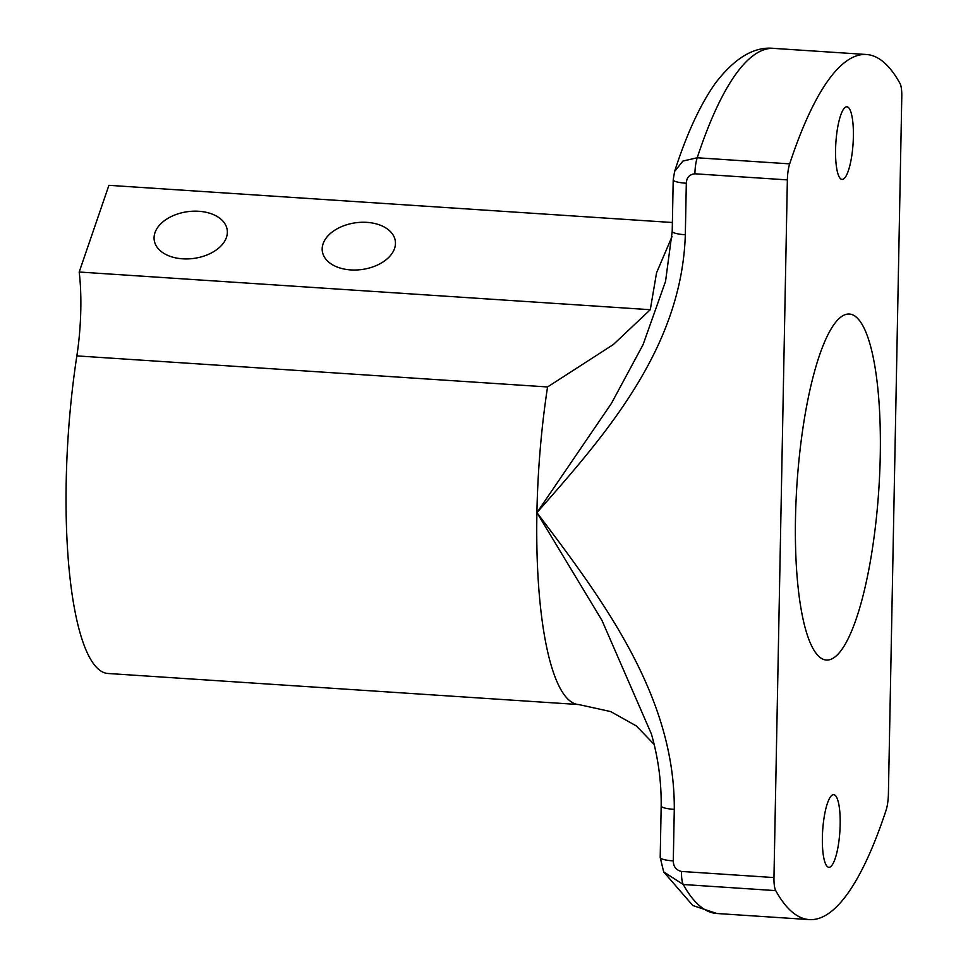 <?xml version="1.0" encoding="UTF-8"?>
<svg xmlns="http://www.w3.org/2000/svg" width="968" height="968" viewBox="0 0 968 968"><rect width="100%" height="100%" fill="white"/><g stroke="black" fill="none" stroke-linecap="round" stroke-linejoin="round"><path stroke-width="1.45" d="M182.565 258.819A36.844 23.571 -7.9 0 0 227.214 229.973A36.844 23.571 -7.9 0 0 198.863 211.278A36.844 23.571 -7.9 0 0 154.214 240.124A36.844 23.571 -7.9 0 0 182.565 258.819M350.67 269.915A36.844 23.571 -7.9 0 0 395.319 241.068A36.844 23.571 -7.9 0 0 366.969 222.374A36.844 23.571 -7.9 0 0 322.32 251.22A36.844 23.571 -7.9 0 0 350.67 269.915M672.058 236.458L656.558 272.782L650.278 309.712L613.397 344.499L547.561 386.958L76.859 355.897A86.697 20.522 93.8 0 0 80.804 309.349A86.697 20.522 93.8 0 0 79.195 272.02L108.912 185.324L672.385 222.507M880.251 456.182A173.393 41.031 93.8 0 0 849.299 314.031A173.393 41.031 93.8 0 0 795.502 517.916A173.393 41.031 93.8 0 0 826.454 660.067A173.393 41.031 93.8 0 0 880.251 456.182M835.578 149.592A36.409 8.615 -86.2 0 1 846.879 106.782A36.409 8.615 -86.2 0 1 853.377 136.633A36.409 8.615 -86.2 0 1 842.087 179.443A36.409 8.615 -86.2 0 1 835.578 149.592M822.376 837.465A36.409 8.615 -86.2 0 1 833.666 794.655A36.409 8.615 -86.2 0 1 840.176 824.506A36.409 8.615 -86.2 0 1 828.874 867.316A36.409 8.615 -86.2 0 1 822.376 837.465M76.859 355.897A234.087 55.394 93.8 0 0 66.211 481.58A234.087 55.394 93.8 0 0 108.017 673.486L578.707 704.547L610.687 711.577L636.46 726.012L654.102 744.392M651.416 734.022L601.902 620.258L536.913 512.641L611.474 403.317L643.067 344.656L665.536 281.398L672.215 231.328A17.339 3.267 1.1 0 0 685.32 234.752C681.714 347.766 606.198 434.233 536.913 512.641C603.004 599.979 675.023 696.186 674.285 809.381A17.339 3.267 -178.9 0 1 661.18 805.957C661.434 781.684 658.18 757.714 651.416 734.034M672.215 231.328L673.208 179.83L674.599 171.469L682.936 161.051L697.214 157.772L789.67 163.87A17.339 4.102 93.8 0 0 787.359 179.891L694.903 173.792C689.458 174.397 686.59 177.543 686.312 183.242L685.32 234.752M674.285 809.381L673.292 860.891C673.377 866.638 676.124 870.159 681.508 871.454L773.964 877.565A17.339 4.102 93.8 0 0 775.719 890.62A433.495 102.584 93.8 0 0 809.333 919.6A433.495 102.584 93.8 0 0 886.083 810.228A17.339 4.102 93.8 0 0 888.394 794.208L901.789 96.546A17.339 4.102 93.8 0 0 900.034 83.49A433.495 102.584 93.8 0 0 866.42 54.498A433.495 102.584 93.8 0 0 789.67 163.87M775.719 890.62L683.263 884.51L663.685 871.902L692.81 905.516L716.877 913.502L809.333 919.6M773.964 877.565L787.359 179.891M650.278 309.712L79.195 272.02M673.292 860.891A17.339 3.267 -178.9 0 1 660.2 857.466L661.18 805.957M673.208 179.83A17.339 3.267 1.1 0 0 686.312 183.242M547.561 386.958A234.087 55.394 93.8 0 0 536.913 512.641A234.087 55.394 93.8 0 0 578.707 704.547M674.611 171.457C686.542 134.274 700.045 104.968 715.122 83.538C734.651 57.935 754.266 46.222 773.964 48.4A433.495 102.584 93.8 0 0 697.214 157.772A17.339 4.102 93.8 0 0 694.903 173.792M681.508 871.454A17.339 4.102 93.8 0 0 683.263 884.51A433.495 102.584 93.8 0 0 716.877 913.502M773.964 48.4L866.42 54.498M672.397 222.011L671.683 222.458M660.2 857.466L663.685 871.902"/></g></svg>
